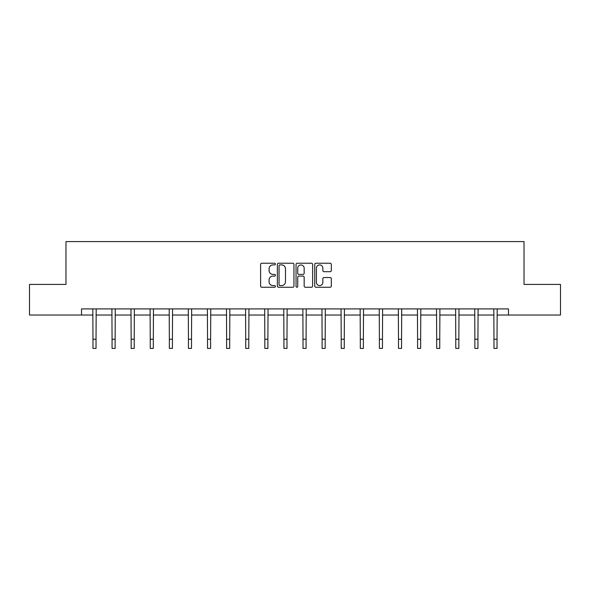 <?xml version="1.0" encoding="UTF-8"?>
<svg xmlns="http://www.w3.org/2000/svg" width="590" height="590" viewBox="0 0 590 590"><rect width="100%" height="100%" fill="white"/><g stroke="black" fill="none" stroke-linecap="round" stroke-linejoin="round"><path stroke-width="0.89" d="M275.412 264.077A0.841 0.841 0 0 0 274.571 263.236L261.805 263.236A1.202 1.202 0 0 0 260.61 264.438L260.61 286.062A1.202 1.202 0 0 0 261.805 287.264L274.571 287.264A0.841 0.841 0 0 0 275.412 286.423A0.841 0.841 0 0 0 274.571 285.582L272.919 285.582A3.842 3.842 0 0 1 269.077 281.74L269.077 279.933A3.842 3.842 0 0 1 272.919 276.091L274.571 276.091A0.841 0.841 0 0 0 275.412 275.25A0.841 0.841 0 0 0 274.571 274.409L272.919 274.409A3.842 3.842 0 0 1 269.077 270.567L269.077 268.76A3.842 3.842 0 0 1 272.919 264.917L274.571 264.917A0.841 0.841 0 0 0 275.412 264.077M330.112 271.702A1.202 1.202 0 0 0 331.315 270.5L331.315 264.438A1.202 1.202 0 0 0 330.112 263.236L315.938 263.236A1.202 1.202 0 0 0 314.736 264.438L314.736 286.062A1.202 1.202 0 0 0 315.938 287.264L330.112 287.264A1.202 1.202 0 0 0 331.315 286.062L331.315 278.731A1.202 1.202 0 0 0 330.112 277.536L324.043 277.536A1.202 1.202 0 0 0 322.848 278.731L322.848 282.367A3.216 3.216 0 0 1 319.632 285.582A3.216 3.216 0 0 1 316.417 282.367L316.417 268.133A3.216 3.216 0 0 1 319.632 264.917A3.216 3.216 0 0 1 322.848 268.133L322.848 270.5A1.202 1.202 0 0 0 324.043 271.702L330.112 271.702M81.523 315.031L29.5 315.031L29.5 284.432L65.977 284.432L65.977 241.59L524.023 241.59L524.023 284.432L560.5 284.432L560.5 315.031L508.477 315.031L508.477 308.909L81.523 308.909L81.523 315.031L92.969 315.031M293.945 264.438A1.202 1.202 0 0 0 292.751 263.236L278.569 263.236A1.202 1.202 0 0 0 277.366 264.438L277.366 286.062A1.202 1.202 0 0 0 278.569 287.264L292.751 287.264A1.202 1.202 0 0 0 293.945 286.062L293.945 264.438M297.249 263.236L311.431 263.236A1.202 1.202 0 0 1 312.634 264.438L312.634 286.062A1.202 1.202 0 0 1 311.431 287.264L305.362 287.264A1.202 1.202 0 0 1 304.16 286.062L304.16 277.293A1.202 1.202 0 0 0 302.958 276.091L298.938 276.091A1.202 1.202 0 0 0 297.736 277.293L297.736 286.423A0.841 0.841 0 0 1 296.895 287.264A0.841 0.841 0 0 1 296.055 286.423L296.055 264.438A1.202 1.202 0 0 1 297.249 263.236M96.03 315.031L112.063 315.031M115.124 315.031L131.157 315.031M134.218 315.031L150.251 315.031M153.311 315.031L169.352 315.031M172.413 315.031L188.446 315.031M191.507 315.031L207.54 315.031M210.601 315.031L226.634 315.031M229.694 315.031L245.735 315.031M248.788 315.031L264.829 315.031M267.889 315.031L283.923 315.031M286.983 315.031L303.017 315.031M306.077 315.031L322.111 315.031M325.171 315.031L341.212 315.031M344.265 315.031L360.306 315.031M363.366 315.031L379.4 315.031M382.46 315.031L398.493 315.031M401.554 315.031L417.587 315.031M420.648 315.031L436.689 315.031M439.749 315.031L455.782 315.031M458.843 315.031L474.876 315.031M477.937 315.031L493.97 315.031M497.031 315.031L508.477 315.031M279.889 264.917A0.841 0.841 0 0 0 279.048 265.758L279.048 284.741A0.841 0.841 0 0 0 279.889 285.582L281.637 285.582A3.842 3.842 0 0 0 285.479 281.74L285.479 268.76A3.842 3.842 0 0 0 281.637 264.917L279.889 264.917M304.16 268.192A3.216 3.216 0 0 0 300.944 264.976A3.216 3.216 0 0 0 297.736 268.192L297.736 273.207A1.202 1.202 0 0 0 298.938 274.409L302.958 274.409A1.202 1.202 0 0 0 304.16 273.207L304.16 268.192M92.814 308.909L92.969 339.235L96.03 339.235L96.185 308.909M92.969 339.235L92.969 348.41L96.03 348.41L96.03 339.235M111.908 308.909L112.063 339.235L115.124 339.235L115.279 308.909M112.063 339.235L112.063 348.41L115.124 348.41L115.124 339.235M131.002 308.909L131.157 339.235L134.218 339.235L134.373 308.909M131.157 339.235L131.157 348.41L134.218 348.41L134.218 339.235M150.096 308.909L150.251 339.235L153.311 339.235L153.466 308.909M150.251 339.235L150.251 348.41L153.311 348.41L153.311 339.235M169.197 308.909L169.352 339.235L172.413 339.235L172.568 308.909M169.352 339.235L169.352 348.41L172.413 348.41L172.413 339.235M188.291 308.909L188.446 339.235L191.507 339.235L191.662 308.909M188.446 339.235L188.446 348.41L191.507 348.41L191.507 339.235M207.385 308.909L207.54 339.235L210.601 339.235L210.755 308.909M207.54 339.235L207.54 348.41L210.601 348.41L210.601 339.235M226.479 308.909L226.634 339.235L229.694 339.235L229.849 308.909M226.634 339.235L226.634 348.41L229.694 348.41L229.694 339.235M245.573 308.909L245.735 339.235L248.788 339.235L248.943 308.909M245.735 339.235L245.735 348.41L248.788 348.41L248.788 339.235M264.674 308.909L264.829 339.235L267.889 339.235L268.044 308.909M264.829 339.235L264.829 348.41L267.889 348.41L267.889 339.235M283.768 308.909L283.923 339.235L286.983 339.235L287.138 308.909M283.923 339.235L283.923 348.41L286.983 348.41L286.983 339.235M302.862 308.909L303.017 339.235L306.077 339.235L306.232 308.909M303.017 339.235L303.017 348.41L306.077 348.41L306.077 339.235M321.956 308.909L322.111 339.235L325.171 339.235L325.326 308.909M322.111 339.235L322.111 348.41L325.171 348.41L325.171 339.235M341.057 308.909L341.212 339.235L344.265 339.235L344.427 308.909M341.212 339.235L341.212 348.41L344.265 348.41L344.265 339.235M360.151 308.909L360.306 339.235L363.366 339.235L363.521 308.909M360.306 339.235L360.306 348.41L363.366 348.41L363.366 339.235M379.245 308.909L379.4 339.235L382.46 339.235L382.615 308.909M379.4 339.235L379.4 348.41L382.46 348.41L382.46 339.235M398.339 308.909L398.493 339.235L401.554 339.235L401.709 308.909M398.493 339.235L398.493 348.41L401.554 348.41L401.554 339.235M417.432 308.909L417.587 339.235L420.648 339.235L420.803 308.909M417.587 339.235L417.587 348.41L420.648 348.41L420.648 339.235M436.534 308.909L436.689 339.235L439.749 339.235L439.904 308.909M436.689 339.235L436.689 348.41L439.749 348.41L439.749 339.235M455.627 308.909L455.782 339.235L458.843 339.235L458.998 308.909M455.782 339.235L455.782 348.41L458.843 348.41L458.843 339.235M474.721 308.909L474.876 339.235L477.937 339.235L478.092 308.909M474.876 339.235L474.876 348.41L477.937 348.41L477.937 339.235M493.815 308.909L493.97 339.235L497.031 339.235L497.186 308.909M493.97 339.235L493.97 348.41L497.031 348.41L497.031 339.235"/></g></svg>
